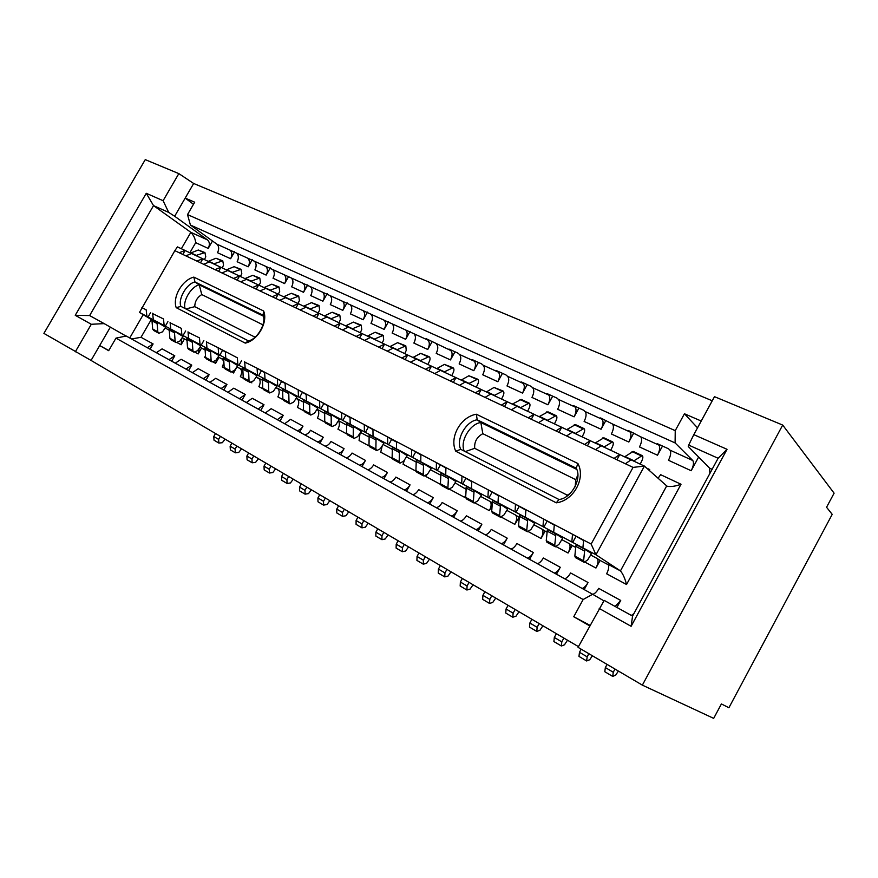 <?xml version="1.0" encoding="UTF-8"?>
<svg xmlns="http://www.w3.org/2000/svg" width="878" height="878" viewBox="0 0 878 878"><rect width="100%" height="100%" fill="white"/><g stroke="black" fill="none" stroke-linecap="round" stroke-linejoin="round"><path stroke-width="1.32" d="M681.021 484.261C675.401 486.302 670.759 486.961 667.071 486.214L644.408 466.119L595.964 554.764L591.146 544.053L583.661 540.113L582.882 547.817L595.964 554.764L620.45 570.887C622.93 573.839 624.96 578.372 626.541 584.507L681.021 484.261L660.629 474.68L658.061 478.29M582.136 588.458C584.177 587.821 586.142 585.845 588.051 582.52L570.59 572.95C568.703 576.231 566.727 578.185 564.664 578.778M554.347 573.06C556.411 572.478 558.386 570.557 560.274 567.287L543.339 558.002C541.474 561.229 539.487 563.127 537.402 563.687M527.393 558.145C529.489 557.607 531.475 555.73 533.341 552.514L516.912 543.504C515.068 546.687 513.081 548.53 510.963 549.046M501.25 543.669C503.379 543.175 505.366 541.342 507.21 538.17L491.263 529.434C489.441 532.562 487.455 534.373 485.314 534.845M475.887 529.632C478.038 529.16 480.025 527.371 481.846 524.265L466.372 515.77C464.561 518.854 462.574 520.621 460.412 521.06M451.259 515.99C453.432 515.562 455.419 513.817 457.219 510.755L442.183 502.501C440.394 505.541 438.407 507.264 436.223 507.671M427.334 502.743C429.529 502.348 431.515 500.647 433.293 497.628L418.685 489.617C416.918 492.602 414.932 494.281 412.726 494.654M404.089 489.869C406.294 489.507 408.281 487.85 410.048 484.875L395.846 477.083C394.09 480.025 392.104 481.671 389.887 482.011M473.802 370.67C475.887 366.422 476.019 363.24 474.197 361.143L459.457 354.438C461.312 356.545 461.202 359.706 459.139 363.92L473.802 370.67L478.411 362.427M497.815 381.721C499.922 377.408 500.098 374.204 498.32 372.107L483.163 365.215C484.974 367.311 484.821 370.505 482.724 374.785L497.815 381.721L502.468 373.348M522.509 393.092C524.66 388.713 524.868 385.486 523.145 383.39L507.539 376.3C509.306 378.396 509.119 381.612 506.99 385.947L522.509 393.092L527.228 384.597M547.927 404.791C550.111 400.357 550.363 397.086 548.695 395.001L532.639 387.703C534.34 389.799 534.12 393.037 531.958 397.438L547.927 404.791L552.701 396.165M574.102 416.841C576.319 412.342 576.616 409.049 575.002 406.964L558.463 399.446C560.12 401.531 559.846 404.802 557.651 409.269L574.102 416.841L578.931 408.083M601.068 429.254C603.318 424.678 603.658 421.363 602.11 419.289L585.077 411.541C586.669 413.615 586.35 416.929 584.122 421.451L601.068 429.254L605.952 420.353M628.846 442.04C631.139 437.409 631.534 434.05 630.053 431.987L612.493 424.008C614.018 426.071 613.645 429.408 611.384 434.006L628.846 442.04L633.795 433.008M657.501 455.232C659.828 450.524 660.278 447.143 658.862 445.08L640.753 436.849C642.213 438.912 641.796 442.282 639.491 446.946L657.501 455.232L662.517 446.046M404.56 459.754L403.046 464.21L416.029 471.201M426.62 475.239L425.973 476.556L440.515 484.382M465.735 495.401L464.649 497.365L465.757 494.863M465.966 489.255L455.089 482.823M491.965 505.958L489.364 510.667C491.548 506.211 491.713 503.094 489.847 501.327L480.551 496.377M519.107 517.263L514.815 524.375C517.043 519.853 517.252 516.714 515.43 514.958L506.804 510.359M546.939 532.101L545.095 531.113L541.046 538.488C543.306 533.89 543.559 530.729 541.803 528.995L533.879 524.781M575.694 547.411L572.182 545.545L568.077 553.03C570.371 548.377 570.678 545.183 568.977 543.471L561.81 539.652M608.366 564.817L600.113 560.427L595.953 568.033C598.291 563.303 598.642 560.098 597.018 558.397L590.653 555.017M666.665 485.951L620.45 570.887L607.752 564.126C609.354 565.805 608.981 569.032 606.632 573.784L626.541 584.507M649.204 470.388L649.698 469.543L649.215 470.41M615.138 606.457L620.724 600.442L616.927 607.444M620.724 600.442L598.697 588.359C596.777 591.717 594.801 593.715 592.782 594.351M633.905 613.601L631.37 615.445M642.367 685.136L713.682 718.369L721.398 703.947L728.905 707.756L832.212 514.354L826.56 507.264L834.1 493.173L782.704 425.073L642.367 685.136L578.064 647.349L604.174 600.387L632.555 616.093L718.116 458.261L688.681 445.091L688.264 446.507L709.578 468.139L709.885 473.451M691.184 470.74C693.554 465.944 694.081 462.53 692.753 460.489L669.903 450.107C671.286 452.148 670.814 455.55 668.476 460.281L691.184 470.74L698.636 457.032M381.491 477.358C383.708 477.028 385.694 475.404 387.439 472.474L383.949 478.719M387.439 472.474L373.633 464.901C371.899 467.798 369.912 469.401 367.684 469.719M436.41 343.956C438.309 346.064 438.232 349.203 436.201 353.362L450.458 359.925C452.521 355.733 452.609 352.583 450.743 350.476L426.159 338.688L427.926 340.104L413.988 333.772C415.92 335.868 415.887 338.974 413.878 343.089L427.751 349.477C429.781 345.328 429.836 342.211 427.926 340.104M382.215 445.848L380.745 452.214L392.246 458.404M317.32 441.832C319.581 441.59 321.557 440.065 323.258 437.266L319.877 443.247M323.258 437.266L310.516 430.275C308.836 433.052 306.861 434.555 304.6 434.786M324.465 413.253L317.09 409.324C319.252 411.178 319.351 414.109 317.397 418.115L324.882 422.153M338.129 453.355C340.379 453.081 342.354 451.522 344.066 448.68L340.653 454.749M344.066 448.68L330.995 441.513C329.294 444.323 327.318 445.859 325.058 446.123M338.359 420.836C339.852 422.911 339.72 425.687 337.942 429.177L346.7 433.897M359.508 465.197C361.747 464.89 363.733 463.299 365.457 460.412L361.999 466.569M365.457 460.412L352.023 453.048C350.311 455.901 348.325 457.471 346.086 457.756M360.101 432.975L359.058 440.536L369.144 445.969M392.17 323.85C394.134 325.947 394.123 329.03 392.148 333.08L405.658 339.303C407.655 335.22 407.677 332.125 405.735 330.018L370.922 314.192C372.92 316.289 372.941 319.34 370.988 323.345L384.147 329.404C386.111 325.365 386.111 322.303 384.125 320.196M590.038 625.345L573.751 616.74L589.742 625.893M603.888 600.848L592.639 594.263L583.146 599.52L573.751 616.74M697.516 427.838L684.445 413.768L675.237 430.648L675.105 442.929L692.753 460.489M701.226 421.023L684.445 413.768M669.903 450.107L668.542 448.79L657.479 443.763L658.862 445.08M632.555 616.093L631.117 626.299L727.039 449.306L718.116 458.261M727.039 449.306L693.807 434.654L688.681 445.091M693.807 434.654L714.483 396.669L782.704 425.073M640.753 436.849L628.615 430.648L630.053 431.987M612.493 424.008L600.618 417.928L602.11 419.289M585.077 411.541L583.552 410.18L573.466 405.603L575.002 406.964M558.463 399.446L556.893 398.074L547.104 393.629L548.695 395.001M532.639 387.703L531.025 386.32L521.51 382.007L523.145 383.39M507.539 376.3L505.893 374.906L496.652 370.714L498.32 372.107M459.457 354.438L457.734 353.033L449.009 349.071L450.743 350.476M413.988 333.772L405.735 330.018M631.008 459.82L644.375 466.086M631.041 459.787L625.421 463.782L633.049 467.392L644.43 466.086M583.661 540.113L572.544 534.263L583.618 540.563M599.224 608.454L631.117 626.299M633.049 467.392L591.146 544.053M601.189 445.772L595.525 449.646L614.095 458.426L619.736 454.486M601.156 445.804L619.703 454.508M572.291 432.206L566.573 435.949L584.561 444.455L590.246 440.635M572.247 432.239L590.203 440.668M544.294 419.069L538.543 422.691L555.961 430.933L561.69 427.235M544.25 419.091L561.646 427.257M528.26 417.829L534.011 414.24L517.12 406.349L511.38 409.839L538.543 422.691M490.846 393.981L485.04 397.383L501.404 405.12L507.199 401.652M490.802 394.002L507.155 401.674M465.318 381.996L459.49 385.299L475.371 392.806L481.177 389.448M465.285 382.018L481.144 389.47M440.547 370.373L434.698 373.578L450.107 380.865L455.945 377.595M440.504 370.395L455.901 377.617M416.49 359.08L410.63 362.186L425.589 369.265L431.438 366.093M416.457 359.102L431.405 366.115M393.092 348.127L407.611 354.953M393.124 348.116L387.253 351.134L401.784 358.004L407.655 354.931M384.498 344.099L370.384 337.47L364.535 340.39L378.659 347.073L384.531 344.077M348.346 327.088L342.453 329.941L356.183 336.439L362.065 333.53M348.303 327.11L362.032 333.552M326.879 317.013L320.986 319.79L334.331 326.1L340.225 323.28M326.835 317.035L340.181 323.302M285.427 389.909L298.476 396.834L298.169 389.843L285.087 382.951L285.427 389.909L286.491 390.556L278.776 386.463L281.586 381.513L285.109 383.357M306.126 394.024L306.411 401.048L319.822 408.171L319.581 401.114L298.169 389.843L306.148 394.441M327.779 405.416L327.988 412.506L341.783 419.827L341.619 412.704L319.581 401.114L327.79 405.834M350.048 417.138L350.179 424.283L364.37 431.822L364.293 424.645L341.619 412.704L350.048 417.566M372.963 429.21L373.018 436.41L387.637 444.169L387.626 436.926L364.293 424.645L372.963 429.627M396.538 448.888L411.584 456.889L411.672 449.58L396.56 441.623L396.538 448.888L397.525 449.514L388.636 444.795L391.621 439.461L396.56 442.051M420.88 454.42L420.76 461.751L436.267 469.982L436.443 462.618L411.672 449.58L420.869 454.859M445.925 467.612L445.717 475.009L461.707 483.493L461.982 476.063L436.443 462.618L445.914 468.051M471.76 481.21L471.453 488.662L487.938 497.42L488.322 489.924L461.982 476.063L471.749 481.649M498.419 495.236L497.991 502.754L515.013 511.786L515.507 504.235L488.322 489.924L498.386 495.686M525.922 509.712L525.384 517.296L542.955 526.624L543.559 518.997L515.507 504.235L525.889 510.162M554.325 524.66L553.667 532.309L571.808 541.945L572.544 534.263L543.559 518.997L554.281 525.11M483.163 365.215L481.473 363.81L472.496 359.739L474.197 361.143M396.56 441.623L387.626 436.926L391.621 439.461M712.245 400.785L193.665 183.48L185.192 198.088L194.696 202.203L187.519 214.583L674.875 430.483M187.519 214.583L190.416 225.042L675.105 442.929M582.794 599.323L115.973 338.129L108.685 350.695L99.686 345.548L91.06 360.43L578.448 646.636M592.639 594.263L126.202 336.011L115.973 338.129M370.922 314.192L363.097 310.636C365.105 312.733 365.138 315.773 363.196 319.757L367.553 312.074M190.416 225.042L216.855 244.15L363.097 310.636M91.06 360.43L43.9 333.388L145.265 159.631L178.838 173.614L193.665 183.48M178.838 173.614L163.099 200.711L168.697 212.41L174.667 216.251L185.192 198.088L193.489 204.289M230.014 250.131C232.187 252.216 232.396 255.081 230.629 258.725L217.514 252.699C219.27 249.078 219.05 246.235 216.855 244.15M284.198 274.77C286.316 276.855 286.458 279.797 284.615 283.583L288.785 276.296M284.615 283.583L273.036 278.249C274.869 274.496 274.715 271.576 272.575 269.48M303.173 283.396C305.27 285.493 305.379 288.456 303.525 292.286L307.728 284.9M303.525 292.286L291.65 286.821C293.504 283.023 293.373 280.071 291.255 277.975M322.632 292.242C324.706 294.339 324.794 297.324 322.906 301.209L327.165 293.724M322.906 301.209L310.735 295.601C312.601 291.759 312.502 288.785 310.417 286.689M342.607 301.319C344.648 303.415 344.703 306.433 342.793 310.362L347.095 302.778M342.793 310.362L330.304 304.611C332.202 300.715 332.125 297.719 330.062 295.612M363.196 319.757L350.388 313.852C352.308 309.912 352.254 306.883 350.223 304.787M247.629 258.143C249.791 260.228 249.978 263.115 248.189 266.813L252.271 259.701M248.189 266.813L237.159 261.743C238.937 258.066 238.739 255.202 236.566 253.116M265.694 266.352C267.834 268.438 267.999 271.357 266.177 275.099L270.303 267.9M266.177 275.099L254.883 269.897C256.683 266.188 256.508 263.29 254.357 261.205M156.317 352.682L162.101 348.862L174.777 355.809L171.671 361.187M108.784 350.531L99.686 345.548L110.365 327.132L104.164 323.62L91.301 324.278L75.288 351.837M168.971 359.695L174.777 355.809M297.071 430.615C299.332 430.396 301.308 428.903 302.987 426.137L290.585 419.344L284.67 423.756M277.338 419.695L283.243 415.316L271.159 408.687L265.266 413.011M258.11 409.049L264.004 404.758L252.227 398.294L246.345 402.53M239.376 398.678L245.247 394.474L233.767 388.175L227.907 392.323M221.113 388.559L226.974 384.443L215.779 378.297L209.93 382.369M203.301 378.703L209.14 374.665L198.219 368.672L192.392 372.656M185.927 369.078L191.744 365.116L181.087 359.278L175.282 363.185M91.301 324.278L75.245 315.301L146.264 193.292L163.099 200.711M146.264 193.292L153.529 205.628L168.697 212.41M104.164 323.62L89.622 315.564L153.529 205.628L190.844 232.33L207.515 239.913L174.667 216.251M207.515 239.913C209.721 241.977 209.952 244.819 208.207 248.408L212.487 240.989M318.977 313.303L313.084 316.047L320.986 319.79M305.95 307.223L318.933 313.325M298.3 303.601L292.407 306.268L300.1 309.912L305.983 307.212M300.1 309.912L313.084 316.047M220.872 267.263L215 269.656L221.925 272.937L227.797 270.512M220.839 267.274L209.447 261.929M202.741 258.747L196.881 261.084L203.619 264.278L209.491 261.918M203.619 264.278L215 269.656M191.602 253.555L202.697 258.769M179.2 252.732L185.06 250.449L177.422 246.894L174.854 250.669L185.785 255.838L191.634 253.533M185.785 255.838L196.881 261.084M298.257 303.623L285.613 297.686M278.172 294.152L272.279 296.753L279.764 300.287L285.657 297.664M279.764 300.287L292.407 306.268M265.825 288.39L278.128 294.174M258.571 284.955L252.688 287.479L259.976 290.936L265.858 288.379M259.976 290.936L272.279 296.753M239.474 275.988L233.603 278.458L240.704 281.816L246.575 279.325M227.753 270.523L239.442 276.01M221.925 272.937L233.603 278.458M258.538 284.966L246.542 279.347M240.704 281.816L252.688 287.479M151.762 319.811L139.492 312.436L174.854 250.669M139.492 312.436L146.911 316.376L146.176 309.835L141.918 307.596M152.618 313.226L153.332 319.79L164.175 325.54L163.484 318.944L152.651 313.611M170.091 322.424L170.76 329.041L181.889 334.946L181.241 328.295L170.134 322.808M188.013 331.862L188.649 338.535L200.052 344.593L199.46 337.876L188.057 332.246M206.418 341.542L206.988 348.27L218.699 354.492L218.161 347.721L206.451 341.937M225.295 351.485L225.822 358.268L237.85 364.655L237.356 357.829L218.161 347.721L225.328 351.88M244.688 361.692L245.16 368.53L257.506 375.093L257.078 368.211L244.721 362.087M264.607 372.173L265.024 379.076L277.711 385.815L277.338 378.879L257.078 368.211L264.64 372.579M285.087 382.951L277.338 378.879L281.586 381.513M303.162 401.904L296.994 398.623C299.178 400.478 299.31 403.386 297.379 407.348L303.667 410.728M131.557 338.974L141.018 337.295L153.101 343.924L150.05 349.214M153.101 343.924L147.328 347.71M126.004 336.054L110.365 327.132M89.622 315.564L75.245 315.301M282.431 390.864L277.415 388.197C279.632 390.051 279.786 392.938 277.876 396.856L283.023 399.622M262.27 380.13L258.341 378.034C260.579 379.9 260.755 382.764 258.878 386.627L262.939 388.811M242.635 369.671L239.749 368.134C241.999 370 242.207 372.843 240.352 376.651L243.382 378.286M186.784 340.214L184.457 338.974L181.12 344.78L181.812 338.206M204.815 349.817L201.534 348.072L198.165 353.944L199.207 348.259M240.616 368.892L236.972 366.949L233.526 372.985L234.569 370.34M223.517 359.497L221.618 358.476C223.89 360.342 224.109 363.163 222.288 366.927L224.34 368.036M222.496 359.245L219.028 357.401L215.626 363.349L216.855 358.861M204.903 349.576L203.926 349.06L204.936 349.971M205.441 355.689L204.662 357.445L205.781 358.048M181.351 248.737L190.844 232.33C193.654 235.238 195.278 238.684 195.706 242.657L189.867 252.754M401.784 358.004L410.63 362.186M378.659 347.073L387.253 351.134M356.183 336.439L364.535 340.39M334.331 326.1L342.453 329.941M614.095 458.426L625.421 463.782M584.561 444.455L595.525 449.646M555.961 430.933L566.573 435.949M501.404 405.12L511.38 409.839M475.371 392.806L485.04 397.383M450.107 380.865L459.49 385.299M425.589 369.265L434.698 373.578M176.204 307.662C172.34 296.994 182.174 279.983 193.829 277.108L263.619 310.977C268.284 322.182 257.836 340.488 245.247 343.122L176.204 307.662L180.901 306.378L248.408 340.862C257.364 339.391 266.747 322.961 263.071 315.224L194.971 281.959C186.685 283.594 177.784 299.014 180.901 306.378M476.337 414.229L577.9 463.518C585.933 478.258 573.641 500.701 556.29 502.831L455.748 451.204C449.141 437.376 460.61 416.841 476.337 414.229L477.193 419.805C465.955 421.144 455.583 439.746 460.763 449.327L558.968 499.494C571.348 498.495 582.377 478.378 576.198 468.161L477.193 419.805L480.837 422.505L576.659 469.357M464.232 451.094C459.655 441.305 470.081 423.8 480.837 422.505L482.834 433.688C476.908 436.948 474.197 441.821 474.702 448.318L567.276 495.159L570.118 493.524M185.115 308.529C182.448 300.956 191.305 286.415 199.262 284.823L194.971 281.959L193.829 277.108M262.994 324.871L201.742 294.558L199.262 284.823L263.312 316.146M575.156 486.785L575.77 479.684L482.834 433.688M201.742 294.558C197.177 297.466 194.85 301.505 194.762 306.663L255.07 337.185M575.77 479.684L577.768 475.185M567.276 495.159L566.475 496.377M465.219 451.61L474.702 448.318M185.938 308.946L194.762 306.663M576.198 468.161L577.9 463.518M558.968 499.494L556.29 502.831M455.748 451.204L460.763 449.327M263.071 315.224L263.619 310.977M245.247 343.122L248.408 340.862M624.587 456.823L633.214 451.424L642.191 455.594L633.62 461.038M632.039 451.577L641.028 455.759M640.216 464.133L641.972 460.533C643.069 457.998 643.146 456.351 642.191 455.594M412.945 357.478L420.705 353.373L429.057 356.633L420.024 360.781M420.705 353.373L427.751 356.644M427.882 364.469L429.43 361.275C430.363 359.003 430.231 357.456 429.057 356.633M389.865 346.645L397.635 342.65L405.812 345.833L396.746 349.85M397.635 342.65L404.495 345.833M404.714 353.593L406.24 350.443L405.812 345.833M367.432 336.109L375.213 332.235L383.203 335.341L374.116 339.226M375.213 332.235L381.875 335.33M382.182 343.013L383.686 339.907L383.203 335.341M345.614 325.87L353.406 322.094L361.22 325.134L352.111 328.899M353.406 322.094L359.881 325.112M360.265 332.729L361.747 329.656L361.22 325.134M324.388 315.904L332.18 312.239L339.83 315.202L330.71 318.857M332.18 312.239L338.491 315.169M338.952 322.72L340.401 319.691L339.83 315.202M303.722 306.202L311.525 302.636L319.01 305.533L309.879 309.078M311.525 302.636L317.66 305.489M318.198 312.974L319.636 309.989L319.01 305.533M283.616 296.764L291.408 293.296L298.739 296.127L289.608 299.563M291.408 293.296L297.39 296.073M297.993 303.492L299.409 300.55L298.739 296.127M264.026 287.567L271.818 284.187L279.006 286.963L269.864 290.289M271.818 284.187L277.646 286.897M278.304 294.273L279.709 291.342L279.006 286.963M244.951 278.611L252.732 275.319L259.778 278.03L250.636 281.267M252.732 275.319L258.406 277.953M259.131 285.273L260.514 282.387L259.778 278.03M226.348 269.886L234.13 266.671L241.033 269.327L231.902 272.465M234.13 266.671L239.661 269.239M240.44 276.493L241.801 273.64L241.033 269.327M208.218 261.37L215.988 258.242L222.76 260.843L213.628 263.894M215.988 258.242L221.388 260.755M222.211 267.944L223.561 265.123L222.76 260.843M190.548 253.073L198.307 250.021L204.936 252.568L195.816 255.531M198.307 250.021L203.564 252.469M204.442 259.603L205.77 256.815L204.936 252.568M595.174 443.017L603.877 437.804L612.581 441.843L603.921 447.1M602.681 437.935L611.395 441.985M610.726 450.293L612.449 446.748C613.524 444.246 613.568 442.611 612.581 441.843M566.683 429.649L575.463 424.612L583.903 428.53L575.156 433.6M574.245 424.722L582.685 428.64M582.147 436.882L583.859 433.392C584.902 430.922 584.924 429.309 583.903 428.53M539.081 416.688L547.927 411.826L556.103 415.623L547.29 420.518M546.687 411.914L554.863 415.722M554.457 423.887L556.136 420.452C557.168 418.016 557.157 416.402 556.103 415.623M512.313 404.121L521.225 399.424L529.149 403.101L520.281 407.842M519.963 399.501L527.897 403.189M527.612 411.277L529.258 407.897C530.268 405.493 530.224 403.902 529.149 403.101M486.357 391.939L494.04 387.45L503.006 390.962L494.084 395.539M494.04 387.45L501.733 391.028M501.568 399.051L503.182 395.715C504.17 393.355 504.104 391.764 503.006 390.962M461.159 380.108L468.874 375.762L477.632 379.186L468.665 383.609M468.874 375.762L476.348 379.23M476.282 387.187L477.873 383.895C478.839 381.568 478.762 379.998 477.632 379.186M436.706 368.628L444.444 364.403L452.993 367.739L443.983 372.02M444.444 364.403L451.698 367.772M451.731 375.663L453.3 372.426C454.244 370.121 454.145 368.562 452.993 367.739M618.397 671.055L615.697 675.105L612.734 676.422L613.261 672.23L614.984 669.047M607.071 664.394L605.348 667.565L604.788 671.714L612.625 676.356M584.605 551.044L585.011 549.354L576.188 544.667L575.792 546.346L574.849 556.092L583.618 560.812L584.605 551.044L575.792 546.346M585.011 549.354L591.509 553.612L587.722 559.835L584.221 562.348L583.618 560.812M574.849 556.092L575.474 557.629L584.221 562.348M157.799 331.774L156.986 322.039L165.646 327.253L162.485 331.862L158.852 333.267L157.799 331.774L152.684 329.02L153.738 330.512L158.852 333.267M156.986 322.039L151.861 319.307L152.684 329.02M225.086 439.132L222.343 442.699L218.874 443.061L218.644 439.395L220.367 436.355M215.494 433.502L213.771 436.52L214.012 440.185L218.809 443.017M175.128 341.092L174.382 331.269L182.997 336.472L179.803 341.147L176.171 342.596L175.128 341.092L169.882 338.271L170.925 339.775L176.171 342.596M174.382 331.269L169.125 328.482L169.882 338.271M241.549 448.801L238.783 452.422L235.326 452.807L235.117 449.119L236.862 446.046M231.88 443.116L230.135 446.178L230.354 449.865L235.26 452.763M192.897 350.651L192.227 340.752L200.788 345.932L197.572 350.673L193.928 352.155L192.897 350.651L187.519 347.754L188.55 349.257L193.928 352.155M192.227 340.752L186.827 337.876L187.519 347.754M258.395 458.689L255.608 462.355L252.162 462.783L251.975 459.062L253.742 455.956M248.639 452.96L246.883 456.055L247.069 459.765L252.096 462.739M211.126 360.452L210.522 350.465L219.039 355.623L215.79 360.441L212.147 361.966L211.126 360.452L205.606 357.489L206.626 358.992L212.147 361.966M210.522 350.465L204.98 347.523L205.606 357.489M275.626 468.808L272.828 472.529L269.458 473.033L269.239 469.247L271.017 466.097M265.793 463.035L264.015 466.163L264.179 469.906L269.316 472.946M229.827 370.516L229.312 360.441L237.762 365.577L234.481 370.461L230.837 372.031L229.827 370.516L224.164 367.465L225.174 368.979L230.837 372.031M229.312 360.441L223.627 357.423L224.164 367.465M293.274 479.168L290.453 482.944L287.095 483.482L286.908 479.673L288.708 476.48M283.353 473.341L281.564 476.513L281.695 480.277L286.952 483.394M249.034 380.843L248.595 370.681L256.98 375.795L253.676 380.756L250.021 382.369L249.034 380.843L243.217 377.716L244.216 379.241L250.021 382.369M248.595 370.681L242.756 367.586L243.217 377.716M311.339 489.781L308.507 493.612L305.083 494.138L304.995 490.341L306.817 487.114M301.33 483.899L299.519 487.114L299.617 490.901L305.017 494.094M268.745 391.445L268.405 381.206L276.713 386.287L273.376 391.314L269.722 392.971L268.745 391.445L262.774 388.241L263.762 389.766L269.722 392.971M268.405 381.206L262.401 378.023L262.774 388.241M329.843 500.647L326.989 504.532L323.587 505.102L323.532 501.283L325.365 498.013M319.757 494.72L317.924 497.969L317.99 501.788L323.521 505.059M289.005 402.344L288.752 392.016L296.983 397.065L293.614 402.168L289.959 403.88L289.005 402.344L282.87 399.051L283.835 400.577L289.959 403.88M288.752 392.016L282.584 388.734L282.87 399.051M348.796 511.775L345.932 515.726L342.607 516.374L342.519 512.478L344.374 509.174M338.623 505.794L336.768 509.097L336.801 512.939L342.475 516.286M309.824 413.538L309.671 403.123L317.814 408.127L314.412 413.318L310.757 415.074L309.824 413.538L303.514 410.147L304.457 411.683L310.757 415.074M309.671 403.123L303.327 399.753L303.514 410.147M368.233 523.189L365.336 527.184L361.966 527.843L361.977 523.968L363.854 520.621M357.961 517.153L356.095 520.489L356.084 524.364L361.901 527.799M331.226 425.051L331.171 414.537L339.226 419.508L335.791 424.776L332.147 426.587L331.226 425.051L324.739 421.572L325.661 423.097L332.147 426.587M331.171 414.537L324.651 411.08L324.739 421.572M388.142 534.878L385.233 538.949L381.952 539.685L381.941 535.745L383.829 532.342M377.781 528.797L375.894 532.178L375.85 536.074L381.82 539.597M353.23 436.893L353.285 426.291L361.242 431.219L357.774 436.564L354.13 438.429L353.23 436.893L346.569 433.304L347.469 434.84L354.13 438.429M353.285 426.291L346.59 422.724L346.569 433.304M408.566 546.873L405.636 551L402.311 551.746L402.398 547.817L404.319 544.382M398.118 540.738L396.208 544.162L396.121 548.081L402.245 551.702M375.883 449.075L376.047 438.374L383.884 443.247L380.394 448.68L376.75 450.612L375.883 449.075L369.012 445.376L369.901 446.924L376.75 450.612M376.047 438.374L369.155 434.709L369.012 445.376M429.518 559.176L426.565 563.369L423.262 564.159L423.405 560.208L425.336 556.718M418.971 552.986L417.05 556.454L416.918 560.405L423.196 564.115M399.183 461.608L399.479 450.82L407.194 455.638L403.66 461.159L400.028 463.156L399.183 461.608L392.126 457.811L392.982 459.348L400.028 463.156M399.479 450.82L392.378 447.045L392.126 457.811M451.018 571.798L448.043 576.056L444.762 576.901L444.948 572.928L446.913 569.383M440.383 565.553L438.429 569.076L438.254 573.049L444.707 576.857M423.185 474.515L423.613 463.639L431.186 468.391L427.63 474.01L424.008 476.063L423.185 474.515L415.909 470.608L416.743 472.144L424.008 476.063M423.613 463.639L416.293 459.754L415.909 470.608M473.077 584.759L470.092 589.083L466.898 590.016L467.074 585.977L469.05 582.388M462.344 578.448L460.379 582.026L460.16 586.021L466.778 589.939M447.912 487.817L448.471 476.842L455.901 481.528L452.302 487.235L448.702 489.364L447.912 487.817L440.416 483.778L441.217 485.325L448.702 489.364M448.471 476.842L440.932 472.836L440.416 483.778M495.741 598.061L492.734 602.462L489.507 603.416L489.792 599.378L491.801 595.745M484.908 591.706L482.911 595.328L482.648 599.345L489.452 603.373M473.385 501.514L474.098 490.451L481.374 495.071L477.742 500.877L474.142 503.061L473.385 501.514L465.658 497.365L466.427 498.913L474.142 503.061M474.098 490.451L466.328 486.324L465.658 497.365M519.008 611.725L515.99 616.202L512.796 617.212L513.136 613.151L515.156 609.464M508.088 605.315L506.068 608.981L505.75 613.031L512.741 617.168M499.659 515.649L500.526 504.488L507.627 509.031L503.961 514.936L500.383 517.197L499.659 515.649L491.691 511.369L492.426 512.906L500.383 517.197M500.526 504.488L492.514 500.23L491.691 511.369M542.922 625.773L539.882 630.316L536.787 631.425L537.127 627.309L539.169 623.567M531.903 619.297L529.862 623.018L529.478 627.101L536.678 631.359M526.767 530.224L527.788 518.964L534.713 523.42L531.003 529.434L527.448 531.772L526.767 530.224L518.547 525.801L519.238 527.349L527.448 531.772M527.788 518.964L519.524 514.574L518.547 525.801M567.506 640.205L564.455 644.825L561.393 645.999L561.788 641.862L563.863 638.065M556.378 633.675L554.314 637.45L553.886 641.555L561.283 645.934M554.731 545.271L555.939 533.912L562.655 538.269L558.913 544.393L555.379 546.818L554.731 545.271L546.248 540.705L546.906 542.253L555.379 546.818M555.939 533.912L547.4 529.379L546.248 540.705M592.398 655.767L589.709 659.751L586.636 660.958L587.152 656.832L588.864 653.693M581.17 649.171L579.469 652.299L578.975 656.415L586.592 660.925M364.37 431.822L373.018 436.41M365.391 432.448L368.343 427.191M387.637 444.169L388.636 444.795M411.584 456.889L420.76 461.751M412.572 457.504L415.601 452.082M436.267 469.982L445.717 475.009M437.233 470.597L440.295 465.088M461.707 483.493L471.453 488.662M462.651 484.096L465.757 478.499M487.938 497.42L497.991 502.754M488.87 498.013L492.009 492.328M515.013 511.786L525.384 517.296M515.913 512.368L519.096 506.584M542.955 526.624L553.667 532.309M543.822 527.184L547.06 521.312M571.808 541.945L582.882 547.817M572.654 542.494L575.935 536.513M298.476 396.834L299.53 397.482L302.372 392.455M299.53 397.482L306.411 401.048M319.822 408.171L320.865 408.808L323.752 403.715M320.865 408.808L327.988 412.506M341.783 419.827L342.804 420.463L345.723 415.283M342.804 420.463L350.179 424.283M277.711 385.815L278.776 386.463M257.506 375.093L265.024 379.076M258.582 375.74L261.37 370.856M237.85 364.655L238.926 365.314L241.68 360.496M238.926 365.314L245.16 368.53M218.699 354.492L219.785 355.151L222.518 350.399M219.785 355.151L225.822 358.268M146.911 316.376L148.02 317.046L150.632 312.546M148.02 317.046L153.332 319.79M200.052 344.593L206.988 348.27M201.15 345.252L203.839 340.565M181.889 334.946L188.649 338.535M182.986 335.615L185.653 330.984M164.175 325.54L170.76 329.041M165.283 326.21L167.917 321.644M455.013 351.793L450.458 359.925M410.103 331.401L405.658 339.303M388.548 321.611L384.147 329.404M432.261 341.454L427.751 349.477M234.656 251.723L230.629 258.725M410.048 484.875L406.503 491.208M433.293 497.628L429.715 504.06M465.988 488.717L465.011 488.102M457.219 510.755L453.597 517.285M492.13 502.776L489.847 501.327M481.846 524.265L478.181 530.894M518.821 517.109L515.43 514.958M507.21 538.17L503.489 544.909M545.095 531.113L541.803 528.995M533.341 552.514L529.577 559.352M572.182 545.545L568.977 543.471M560.274 567.287L556.465 574.245M600.113 560.427L597.018 558.397M588.051 582.52L584.199 589.588M302.987 426.137L299.639 432.042M283.243 415.316L279.939 421.133M264.004 404.758L260.733 410.498M245.247 394.474L242.021 400.138M184.457 338.974L182.207 337.624M226.974 384.443L223.769 390.041M219.028 357.401L218.183 356.885M209.14 374.665L205.979 380.185M201.534 348.072L199.975 347.128M191.744 365.116L188.616 370.571M169.037 330.205L165.196 327.9M259.208 378.802L256.091 377.134M278.271 388.954L275.813 387.648M297.84 399.38L296.073 398.447M317.924 410.081L316.892 409.532M416.523 359.157L407.688 355.008L405.12 359.585M440.58 370.45L431.482 366.181L428.87 370.823M465.351 382.073L455.978 377.672L453.344 382.391M490.879 394.057L481.21 389.525L478.543 394.31M517.186 406.415L507.232 401.74L504.521 406.602M544.316 419.146L534.043 414.328L531.311 419.267M572.313 432.294L561.711 427.312L558.946 432.338M601.221 445.859L590.268 440.723L587.459 445.826M631.062 459.874L619.758 454.563L616.916 459.765M370.461 337.536L362.109 333.607L359.596 338.052M348.379 327.165L340.269 323.356L337.778 327.735M393.168 348.193L384.575 344.154L382.029 348.665M326.912 317.09L319.021 313.38L316.563 317.693M209.535 261.984L202.785 258.823L200.491 262.796M191.678 253.61L185.104 250.526L182.833 254.444M285.701 297.741L278.216 294.229L275.813 298.421M246.63 279.402L239.529 276.065L237.181 280.148M306.027 307.289L298.344 303.678L295.919 307.937M265.902 288.456L258.615 285.032L256.244 289.169M227.841 270.589L220.916 267.34L218.6 271.368M416.007 462.004L406.393 456.889M440.624 475.119L430.385 469.664M464.649 497.365L449.865 489.408M489.364 510.667L475.294 503.105M514.815 524.375L501.514 517.208M541.046 538.488L528.567 531.772M568.077 553.03L556.476 546.796M595.953 568.033L585.297 562.304M646.636 468.106L649.698 469.543M712.135 469.302L709.578 468.139M392.126 449.284L383.093 444.477M346.371 424.919L338.447 420.705M368.914 436.926L360.463 432.426M251.273 382.534L251.876 382.852M181.12 344.78L177.433 342.793M198.165 353.944L195.19 352.352M232.088 372.206L233.526 372.985M213.398 362.153L215.626 363.349M208.207 248.408L195.706 242.657M129.735 337.964L143.213 314.675M151.29 319.526L141.018 337.295M624.949 456.538L633.96 460.774M413.318 357.247L420.375 360.562M390.238 346.426L397.097 349.642M367.794 335.89L374.467 339.018M345.976 325.661L352.462 328.701M324.75 315.696L331.061 318.659M304.095 306.005L310.23 308.88M283.978 296.566L289.959 299.376M264.399 287.38L270.215 290.113M245.313 278.425L250.987 281.092M226.722 269.7L232.253 272.301M208.591 261.194L213.98 263.729M190.91 252.897L196.167 255.366M595.536 442.742L604.262 446.836M567.045 429.375L575.496 433.348M539.443 416.424L547.631 420.266M512.686 403.869L520.621 407.601M486.719 391.687L494.424 395.309M461.532 379.867L469.006 383.379M437.068 368.398L444.334 371.8M605.348 667.565L613.261 672.23M156.877 323.422L151.74 320.689M218.644 439.395L213.771 436.52M174.261 332.674L168.993 329.876M235.117 449.119L230.135 446.178M192.084 342.157L186.696 339.292M251.975 459.062L246.883 456.055M210.38 351.891L204.837 348.95M269.239 469.247L264.015 466.163M229.158 361.89L223.473 358.861M286.908 479.673L281.564 476.513M248.43 372.14L242.591 369.034M304.995 490.341L299.519 487.114M268.218 382.676L262.226 379.483M323.532 501.283L317.924 497.969M288.566 393.498L282.398 390.227M342.519 512.478L336.768 509.097M309.462 404.626L303.129 401.257M361.977 523.968L356.095 520.489M330.951 416.062L324.443 412.594M381.941 535.745L375.894 532.178M353.055 427.816L346.36 424.261M402.398 547.817L396.208 544.162M375.806 439.922L368.914 436.256M423.405 560.208L417.05 556.454M399.216 452.389L392.126 448.614M444.948 572.928L438.429 569.076M423.328 465.219L416.018 461.323M467.074 585.977L460.379 582.026M448.175 478.433L440.646 474.427M489.792 599.378L482.911 595.328M473.78 492.064L466.02 487.927M513.136 613.151L506.068 608.981M500.186 506.112L492.185 501.854M537.127 627.309L529.862 623.018M527.437 520.61L519.172 516.22M561.788 641.862L554.314 637.45M555.554 535.58L547.027 531.036M587.152 656.832L579.469 652.299M604.788 671.714L612.679 676.389M214.012 440.185L218.874 443.061M230.354 449.865L235.326 452.807M247.069 459.765L252.162 462.783M264.179 469.906L269.392 472.99M281.695 480.277L287.029 483.438M299.617 490.901L305.083 494.138M317.99 501.788L323.587 505.102M336.801 512.939L342.541 516.33M356.084 524.364L361.966 527.843M375.85 536.074L381.886 539.641M396.121 548.081L402.311 551.746M416.918 560.405L423.262 564.159M438.254 573.049L444.762 576.901M460.16 586.021L466.844 589.983M482.648 599.345L489.507 603.416M505.75 613.031L512.796 617.212M529.478 627.101L536.732 631.392M553.886 641.555L561.338 645.967M578.975 656.415L586.636 660.958"/></g></svg>
